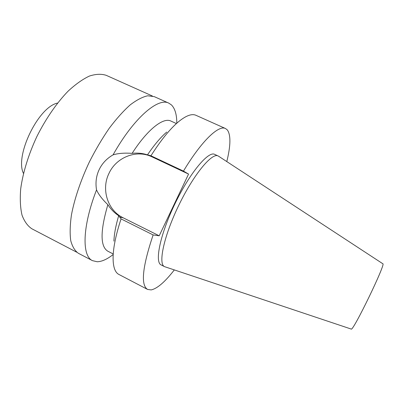 <?xml version="1.0" encoding="UTF-8"?>
<svg xmlns="http://www.w3.org/2000/svg" width="403" height="403" viewBox="0 0 403 403"><rect width="100%" height="100%" fill="white"/><g stroke="black" fill="none" stroke-linecap="round" stroke-linejoin="round"><path stroke-width="0.6" d="M164.495 266.63L351.189 329.055C352.746 332.243 386.291 262.993 382.825 263.748L218.512 156.163L214.673 154.364C208.447 150.782 189.984 172.66 175.114 203.444C160.177 234.193 154.45 262.247 161.124 264.912L164.495 266.63C157.966 264.041 163.85 236.027 178.811 205.233C193.702 174.408 212.033 152.425 218.114 155.946M174.298 269.945C165.018 281.909 157.306 288.563 151.16 289.913L147.558 289.419C140.556 285.112 142.41 266.952 153.12 234.934L159.205 235.805L188.564 174.081L183.461 171.099C201.702 140.728 218.683 124.839 225.499 128.527L227.368 129.962C230.924 135.096 230.733 145.634 226.793 161.583M225.499 128.527L195.984 115.313C191.833 113.414 185.919 115.626 178.252 121.953C169.844 129.091 160.737 140.37 150.939 155.79L147.468 154.878C154.319 144.768 160.747 137.166 166.761 132.058M183.461 171.099L150.939 155.79M159.205 235.805L123.167 217.801C107.646 210.421 101.027 189.41 108.931 173.481C116.2 157.246 136.567 149.216 152.022 156.868L188.564 174.081M153.12 234.934L121.056 218.889L118.684 215.681C115.752 225.705 114.16 234.193 113.918 241.14M121.056 218.889C116.099 234.047 113.45 246.56 113.112 256.424C112.9 266.358 114.83 272.368 118.895 274.453L147.558 289.419M176.418 123.56L170.872 121.041C163.346 117.137 147.498 129.333 132.119 153.357C124.431 152.818 118.079 153.321 113.057 154.868C133.715 117.928 158.167 97.264 168.786 103.138L171.416 104.901C174.776 108.241 176.564 113.837 176.781 121.696L176.806 123.212M147.468 154.878C142.748 153.281 137.63 152.772 132.119 153.357M113.057 154.868C106.745 158.515 102.095 163.467 99.118 169.713C96.196 175.99 95.335 182.715 96.529 189.899C98.619 194.548 102.397 199.48 107.863 204.684C110.901 209.318 114.507 212.986 118.684 215.681M168.786 103.138L154.284 96.644L147.72 95.788C142.531 96.906 136.677 99.954 130.149 104.931C123.348 111.021 116.371 118.809 109.223 128.29C102.145 138.587 95.536 149.795 89.385 161.915C80.716 180.363 74.474 198.921 71.442 214.92C70.011 225.005 69.774 233.569 70.737 240.611C72.338 246.636 74.893 250.868 78.399 253.301L92.478 260.655C81.854 256.056 82.141 226.96 96.529 189.899M111.994 255.426L113.203 254.5L111.994 255.426C106.468 259.552 101.526 261.658 97.173 261.749L92.478 260.655M107.863 204.684C100.171 231.05 100.161 246.555 107.823 251.2L113.238 253.991M152.364 95.995L106.246 75.341C101.41 73.754 95.793 73.996 89.39 76.061C82.625 79.245 75.502 84.303 68.026 91.239C56.768 102.881 45.836 118.689 36.895 136.491C28.467 154.54 22.84 172.912 20.689 188.967C19.878 199.132 20.321 207.857 22.019 215.137C24.366 221.443 27.661 226.002 31.902 228.808L76.696 252.197M57.564 103.067C38.33 106.901 14.568 155.956 23.48 173.426M148.888 155.11L152.022 156.868M123.167 217.801L119.56 217.066M176.796 123.217L176.781 121.696"/></g></svg>

